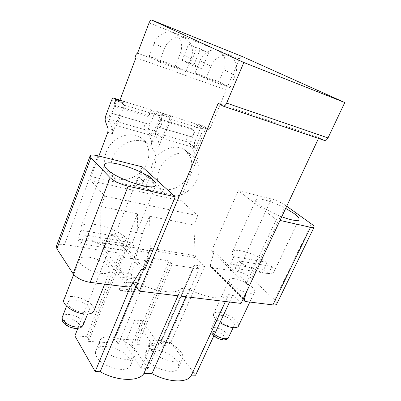 <?xml version="1.0" encoding="UTF-8"?>
<svg xmlns="http://www.w3.org/2000/svg" width="401" height="401" viewBox="0 0 401 401"><rect width="100%" height="100%" fill="white"/><g stroke="black" fill="none" stroke-linecap="round" stroke-linejoin="round"><path stroke-width="0.3" stroke-dasharray="2 1.5" d="M132.987 282.926L132.295 282.038L137.307 282.685C155.578 292.229 177.387 294.705 181.207 288.349L189.242 289.382C206.244 298.133 225.242 300.595 228.395 295.011L225.387 301.517M130.546 286.259L132.295 282.038M77.834 328.414L108.455 251.427L101.237 242.159L100.686 239.968L100.826 206.5L104.831 196.139L91.157 180.876C90.521 179.904 90.511 178.475 91.127 176.58L98.862 156.059M142.119 166.806L115.247 234.364L144.726 269.783M229.532 302.018L232.791 295.001L241.081 303.412M232.791 295.001L228.705 294.474L228.395 295.011M56.536 245.888C57.699 244.41 60.361 243.968 64.516 244.56L99.884 250.089L127.934 287.021M89.142 257.236C99.999 258.62 112.947 267.472 109.739 271.552C108.44 273.292 105.428 273.878 100.701 273.322C89.618 272.089 76.35 262.881 79.694 258.961C81.102 257.151 84.255 256.575 89.142 257.236M245.557 301.537L211.543 267.537L237.848 271.647C242.991 272.71 247.542 274.906 251.492 278.234L285.612 205.437C281.271 202.545 276.53 200.37 271.377 198.921L238.324 190.706L211.452 251.141L246.003 284.294L276.249 219.583L238.324 190.706M311.402 223.938L274.64 299.858C276.354 301.482 277.086 302.8 276.835 303.808M274.64 299.858L251.492 278.234M234.565 278.715C231.803 278.329 230.044 278.635 229.287 279.627C226.39 282.63 240.51 292.249 249.452 293.186C252.089 293.517 253.763 293.201 254.47 292.249C257.216 289.071 243.347 279.768 234.565 278.715M195.588 375.231L170.776 342.614L204.64 266.459L196.034 257.733L195.302 255.708L193.798 225.031L197.828 215.698L181.518 200.971C180.741 200.044 180.656 198.721 181.262 197.001L198.049 157.082L198.189 153.713L194.365 145.924L194.505 142.621L200.69 127.764C201.362 126.315 202.159 125.663 203.076 125.804L208.615 129.393L210.249 128.069L226.259 90.009C225.392 88.065 225.913 86.721 227.823 85.989L239.362 58.857C240.204 57.107 241.181 56.335 242.289 56.536M324.178 140.345L318.925 137.553L318.519 138.43M246.61 291.637L248.69 284.675L246.003 284.294M276.249 219.583L280.028 220.435M285.612 205.437L286.7 206.219M281.758 216.751C272.951 213.277 265.768 209.497 260.204 205.422C256.65 202.68 255.277 200.766 256.094 199.678C257.863 197.102 273.462 201.773 285.682 208.385M211.452 251.141L214.029 251.592L248.69 284.675M211.543 267.537L210.731 267.166L210.314 265.282L214.029 251.592M230.5 264.084L233.893 256.645C232.144 254.495 231.663 252.851 232.45 251.713C234.991 247.332 255.863 253.853 267.171 262.389L263.798 269.527L268.454 273.677L234.991 268.339L230.5 264.084L263.798 269.527M268.454 273.677L271.878 266.48L238.435 260.835L234.991 268.339M271.878 266.48C274.073 268.896 274.74 270.755 273.883 272.063C271.693 276.575 249.542 269.652 238.435 260.835M233.893 256.645L267.171 262.389M130.315 231.467L142.395 233.643L149.543 216.209L150.305 248.224L150.956 250.329L151.678 251.141L139.332 249.121L138.631 248.304L137.999 246.174L137.453 213.798L130.315 231.467L119.383 272.204L118.831 276.77L119.112 288.555L120.215 290.695L121.007 290.354L125.358 286.169L126.676 282.119L126.756 276.6L136.661 250.61C137.202 249.307 137.864 248.675 138.656 248.715L139.332 249.121M108.455 251.427L120.145 253.257L86.476 336.695L88.275 337.842L122.049 254.354L120.145 253.257M204.64 266.459L194.29 265.021L199.247 268.901L171.944 264.73L170.906 261.948L169.042 260.896L148.651 257.708L147.964 257.818L148.33 258.439L152.831 261.813L122.656 257.201L122.049 254.354M142.395 233.643L131.538 273.873L131.007 278.384L131.373 290.038L132.505 292.154L133.312 291.823L137.703 287.702L139.022 283.702L139.067 278.249L148.971 252.6C149.513 251.317 150.185 250.695 150.987 250.74L151.678 251.141M100.826 206.5L137.453 213.798M149.543 216.209L193.798 225.031M104.831 196.139L197.828 215.698M204.545 128.109L199.232 124.611C198.32 124.475 197.528 125.132 196.851 126.586L190.665 141.513L190.52 144.831L194.31 152.641L194.169 156.014L206.375 126.866L204.545 128.109L208.42 129.302M135.959 57.674L226.259 90.009M108.085 128.681L112.716 129.969L112.445 133.613L124.611 101.533L123.092 103.067L119.754 100.571M158.816 146.325L171.021 115.914L169.433 117.333L164.22 113.759C163.347 113.643 162.575 114.34 161.904 115.859L155.713 131.418L155.518 134.846L159.012 142.831L158.816 146.325L151.237 144.245L163.443 113.563L161.678 114.917L169.247 117.242M116.806 125.653L124.621 105.092L116.982 99.313C114.897 100.26 114.125 102.28 114.656 105.368L115.633 106.716C117.047 108.385 114.806 114.506 113.042 113.814L111.678 113.303C110.039 112.711 108.17 118.526 109.653 119.578L116.806 125.653L152.37 135.728L160.205 115.989L124.621 105.092M163.082 138.761L170.916 119.267L162.575 113.433C160.365 114.27 159.588 116.185 160.245 119.177L161.322 120.511C162.886 122.165 160.641 127.974 158.731 127.247L157.252 126.711C155.478 126.079 153.618 131.613 155.237 132.676L163.082 138.761L195.482 147.939L203.317 129.192L170.916 119.267M106.2 152.19C111.368 137.202 131.418 129.729 141.804 138.455C148.841 144.631 150.621 152.676 147.142 162.59C141.643 177.728 120.886 185.031 110.526 174.931C104.586 168.996 103.142 161.418 106.2 152.19M152.47 163.944C157.598 150.069 175.608 142.681 185.077 150.185C191.848 155.894 193.427 163.643 189.818 173.438C184.415 187.402 165.914 194.665 156.435 186.099C150.56 180.57 149.237 173.187 152.47 163.944M146.806 174.661L148.034 175.272C149.137 176.31 149.388 177.658 148.796 179.322L145.743 186.896L135.809 184.625L138.856 176.961C140.004 174.681 141.708 173.688 143.964 173.974L146.806 174.661L151.297 178.786L152.535 179.397C153.643 180.44 153.894 181.798 153.292 183.483L150.185 191.142L140.16 188.881L143.267 181.137C144.435 178.826 146.154 177.818 148.435 178.099L151.297 178.786M112.716 129.969L109.668 121.774L109.939 118.2L116.1 101.799C116.766 100.2 117.503 99.443 118.315 99.538M161.678 114.917L156.716 111.438C155.849 111.323 155.082 112.029 154.415 113.558L148.23 129.257L148.019 132.711L151.443 140.726L151.237 144.245M227.823 85.989L137.633 53.228L227.928 86.035M149.202 56.33L154.21 43.233C157.347 34.481 167.307 29.589 174.28 33.248C181.197 37.594 183.247 44.245 180.43 53.198L175.417 65.884L149.202 56.33L159.217 62.03L164.43 48.586C167.698 39.599 177.904 34.541 184.991 38.265C192.014 42.696 194.049 49.498 191.107 58.681L185.894 71.694L159.217 62.03M195.041 73.032L200.054 60.651C203.192 52.421 212.415 47.684 218.72 50.952C225.021 54.922 226.74 61.173 223.868 69.699L218.866 81.714L195.041 73.032L205.838 78.917L211.041 66.22C214.309 57.784 223.743 52.897 230.134 56.21C236.515 60.25 238.204 66.636 235.207 75.363L230.014 87.679L205.838 78.917M188.58 44.235L200.35 48.857L193.969 64.706L182.194 60.315L188.58 44.235L196.701 48.13L208.61 52.802L202.044 68.952L190.129 64.521L196.701 48.13M218.189 103.293L318.925 137.553M175.417 65.884L185.894 71.694M218.866 81.714L230.014 87.679M200.35 48.857L208.61 52.802M182.194 60.315L190.129 64.521M193.969 64.706L202.044 68.952M160.205 115.989L152.019 110.165C149.834 111.022 149.057 112.962 149.683 115.979L150.741 117.318C152.27 118.977 150.029 124.856 148.149 124.135L146.691 123.603C144.951 122.982 143.087 128.581 144.676 129.643L152.37 135.728M114.656 105.368L149.683 115.979M111.678 113.303L146.691 123.603M203.317 129.192L194.545 123.333C192.254 124.094 191.477 125.934 192.209 128.861L193.357 130.18C195.006 131.824 192.766 137.413 190.766 136.666L189.217 136.109C187.357 135.458 185.513 140.796 187.217 141.864L195.482 147.939M160.245 119.177L192.209 128.861M157.252 126.711L189.217 136.109M112.496 158.275C117.819 143.017 138.215 135.327 148.706 144.144C155.814 150.385 157.578 158.55 153.994 168.636C148.34 184.024 127.247 191.548 116.781 181.352C110.776 175.362 109.348 167.668 112.496 158.275M159.387 169.979C164.666 155.869 182.966 148.275 192.515 155.844C199.337 161.608 200.891 169.463 197.177 179.412C191.623 193.603 172.851 201.066 163.287 192.435C157.362 186.861 156.064 179.377 159.387 169.979M135.809 184.625L140.16 188.881M145.743 186.896L150.185 191.142M88.275 337.842L88.531 341.381L118.581 343.361L114.44 339.657L114.145 338.915L114.861 338.69L135.197 340.118L136.957 341.216L170.906 261.948M74.862 335.878L86.476 336.695M136.957 341.216L137.648 344.614L164.931 346.414L160.736 342.86L160.395 342.118L170.776 342.614M131.628 344.218L148.059 368.479L140.972 368.178L124.761 343.767L131.628 344.218L141.683 320.63L158.821 343.978L151.723 343.497L134.811 320.008L141.683 320.63M96.746 356.865C95.227 354.203 95.012 351.918 96.11 350.003C99.999 342.279 123.353 348.414 129.358 358.534C131.177 361.371 131.488 363.842 130.3 365.953C126.721 373.772 102.135 367.246 96.746 356.865M147.007 359.436C145.122 356.604 144.736 354.238 145.839 352.329C149.242 345.647 170.089 351.602 176.535 360.945C178.706 363.933 179.207 366.474 178.029 368.564C174.861 375.346 152.946 368.99 147.007 359.436M185.979 296.765L189.242 289.382M225.452 301.527L228.705 294.474M177.944 295.798L181.207 288.349M135.733 286.459L137.307 282.685M164.931 346.414L199.247 268.901M137.648 344.614L171.944 264.73M118.581 343.361L152.831 261.813M88.531 341.381L122.656 257.201M148.059 368.479L158.821 343.978M124.761 343.767L134.811 320.008M140.972 368.178L151.723 343.497M100.887 346.815C99.338 344.193 99.102 341.958 100.18 340.098C103.984 332.589 127.398 338.855 133.523 348.815C135.373 351.607 135.713 354.028 134.546 356.078C131.062 363.687 106.395 357.03 100.887 346.815M151.172 349.893C149.257 347.106 148.841 344.785 149.924 342.93C153.247 336.439 174.149 342.499 180.706 351.702C182.916 354.649 183.442 357.136 182.29 359.166C179.207 365.762 157.222 359.306 151.172 349.893M115.247 234.364L112.074 233.813L103.368 248.324C102.481 249.617 101.323 250.204 99.884 250.089M81.022 243.773L84.446 234.856C95.197 245.868 127.247 254.194 130.52 247.186C131.368 245.943 131.302 244.415 130.33 242.6L126.881 251.091L123.102 246.52L77.634 239.086L81.022 243.773L126.881 251.091M126.5 238.114L81.002 230.259L81.182 226.51C85.207 219.633 115.227 227.583 126.5 238.114L123.102 246.52M81.002 230.259L77.634 239.086M84.446 234.856L130.33 242.6M112.074 233.813L141.352 269.302M64.2 299.096C65.714 296.986 68.907 296.164 73.779 296.62C83.714 297.492 95.508 305.367 94.13 310.379M88.982 310.539C91.423 307.201 82.586 300.7 74.937 300.083C71.518 299.773 69.283 300.359 68.23 301.838C65.729 305.096 74.716 311.777 82.476 312.309C85.814 312.564 87.984 311.978 88.982 310.539L87.583 314.033M238.595 325.807C240.284 321.732 227.437 312.935 219.091 312.284C216.324 312.008 214.525 312.449 213.698 313.607C212.63 315.933 214.73 318.93 219.994 322.599M220.735 315.331C226.961 315.782 236.425 322.61 234.309 325.221C233.753 326.008 232.54 326.329 230.665 326.168C224.359 325.782 214.781 318.79 216.961 316.269C217.542 315.457 218.801 315.146 220.735 315.331M237.848 271.647L271.377 198.921M243.467 298.329L210.314 265.282M150.956 250.329L196.034 257.733M101.237 242.159L138.631 248.304M100.686 239.968L137.999 246.174M150.305 248.224L195.302 255.708M136.661 250.61L148.971 252.6M119.383 272.204L131.538 273.873M118.831 276.77L131.007 278.384M119.112 288.555L131.373 290.038M121.007 290.354L133.312 291.823M125.358 286.169L137.703 287.702M126.676 282.119L139.022 283.702M126.551 277.818L138.866 279.452M126.756 276.6L139.067 278.249M91.157 180.876L181.518 200.971M91.127 176.58L181.262 197.001M194.169 156.014L198.049 157.082M206.375 126.866L210.249 128.069M119.964 100.095L124.611 101.533M107.809 132.34L112.445 133.613M163.443 113.563L171.021 115.914M118.616 101.659L122.917 102.982M194.31 152.641L198.189 153.713M151.443 140.726L159.012 142.831M105.082 120.465L109.668 121.774M190.52 144.831L194.365 145.924M148.019 132.711L155.518 134.846M105.363 116.876L109.939 118.2M190.665 141.513L194.505 142.621M148.23 129.257L155.713 131.418M111.518 100.395L116.1 101.799M196.851 126.586L200.69 127.764M154.415 113.558L161.904 115.859M199.513 124.741L203.357 125.934M156.976 111.563L164.485 113.889M149.092 22.842L239.362 58.857M222.64 105.909L323.833 140.2M154.21 43.233L164.43 48.586M180.43 53.198L191.107 58.681M200.054 60.651L211.041 66.22M223.868 69.699L235.207 75.363M109.653 119.578L144.676 129.643M117.222 99.433L118.977 99.979M119.899 100.265L152.275 110.29M115.633 106.716L150.741 117.318M112.972 113.789L148.074 124.109M155.237 132.676L187.217 141.864M162.841 113.558L194.821 123.463M161.322 120.511L193.357 130.18M158.651 127.222L190.686 136.641M148.796 179.322L153.292 183.483M143.964 173.974L148.435 178.099M138.856 176.961L143.267 181.137M169.042 260.896L135.197 340.118M148.651 257.708L114.861 338.69M194.861 264.931L160.991 341.928M160.736 342.86L194.706 265.647M114.44 339.657L148.33 258.439M97.934 155.829L64.516 244.56M103.368 248.324L131.698 285.026M62.235 317.281L62.561 316.434C63.644 314.88 65.889 314.229 69.298 314.489C76.295 314.97 84.531 320.594 83.493 324.274M69.278 318.885C78.205 319.412 83.854 328.785 74.501 327.903C65.233 327.356 59.934 317.818 69.278 318.885M214.5 334.439C211.583 332.088 210.495 330.173 211.242 328.69C211.838 327.838 213.106 327.487 215.041 327.642C220.931 327.993 229.893 334.289 228.63 337.276M222.284 339.411C215.537 339.035 208.34 330.635 215.342 331.457C221.883 331.817 229.242 340.088 222.284 339.411M242.961 299.412L210.731 267.166M256.094 199.678L232.45 251.713M298.865 219.763L273.883 272.063M150.987 250.74L138.656 248.715M132.505 292.154L120.215 290.695M118.45 101.638L123.092 103.067M204.741 128.2L208.615 129.393M161.864 115.002L169.433 117.333M199.232 124.611L203.076 125.804M156.716 111.438L164.22 113.759M184.991 38.265L174.28 33.248M230.134 56.21L218.72 50.952M152.019 110.165L119.914 100.22M118.871 99.899L116.982 99.313M148.149 124.135L113.042 113.814M194.545 123.333L162.575 113.433M190.766 136.666L158.731 127.247M148.706 144.144L141.804 138.455M116.781 181.352L110.526 174.931M192.515 155.844L185.077 150.185M163.287 192.435L156.435 186.099M152.535 179.397L148.034 175.272M194.29 265.021L160.395 342.118M147.964 257.818L114.145 338.915M100.18 340.098L96.11 350.003M134.546 356.078L130.3 365.953M149.924 342.93L145.839 352.329M182.29 359.166L178.029 368.564M90.215 155.643L90.024 156.159M81.182 226.51L104.521 165.267M130.52 247.186L155.658 185.442M109.739 271.552L104.676 284.154M79.694 258.961L73.689 274.515M68.23 301.838L66.561 306.143M213.698 313.607L229.287 279.627M249.828 302.063L254.47 292.249M213.848 335.853C210.996 332.805 210.194 332.133 211.242 328.69L216.961 316.269M233.161 327.657L234.309 325.221"/><path stroke-width="0.6" d="M98.862 156.059L107.809 132.34L108.085 128.681L105.082 120.465L105.363 116.876L111.518 100.395C112.18 98.781 112.917 98.024 113.724 98.115L118.45 101.638L119.964 100.095L135.959 57.674C135.277 55.629 135.804 54.135 137.538 53.193L149.092 22.842C149.934 20.862 150.851 19.945 151.839 20.095L243.828 62.491L226.645 103.112C225.593 105.303 224.365 106.28 222.956 106.049L218.189 103.293L139.388 291.146L132.987 282.926M77.834 328.414L74.862 335.878L95.197 371.547L130.546 286.259M56.882 248.815L73.112 273.733C76.671 278.104 82.355 280.981 90.165 282.364L127.934 287.021C129.463 287.096 130.721 286.429 131.698 285.026L141.352 269.302L144.726 269.783L175.212 196.816L128.15 186.214C120.235 184.144 114.235 181.307 110.145 177.698L90.922 157.763L56.882 248.815L56.536 245.888L90.024 156.159M90.922 157.763L90.215 155.643C91.177 154.766 93.754 154.826 97.934 155.829L142.119 166.806L175.212 196.816M139.388 291.146L241.081 303.412L318.519 138.43M246.61 291.637L244.344 299.206L244.72 301.171L245.557 301.537L272.916 304.91C274.875 305.136 276.124 304.885 276.665 304.153L276.835 303.808M225.387 301.517L191.097 375.797L191.493 375.08L195.588 375.231L229.532 302.018M242.289 56.536L344.775 102.546L328.023 137.939C326.98 139.844 325.702 140.646 324.178 140.345L222.956 106.049M280.028 220.435L310.519 227.307C312.454 227.728 313.627 227.718 314.043 227.272C314.459 226.635 313.582 225.522 311.402 223.938L286.7 206.219M285.682 208.385L293.988 213.452C298.053 216.42 299.677 218.525 298.865 219.763C296.986 221.262 291.286 220.259 281.758 216.751M113.724 98.115L118.315 99.538L119.754 100.571M243.828 62.491L344.775 102.546M191.097 375.797C187.097 383.256 168.099 382.524 151.984 373.632L185.979 296.765M95.197 371.547L100.185 371.727L135.733 286.459M151.984 373.632L143.959 373.336C139.227 381.832 117.458 381.446 100.185 371.727M191.493 375.08L225.452 301.527M143.959 373.336L177.944 295.798M153.252 180.009C143.498 170.45 108.531 158.816 104.932 164.194C104.044 165.272 104.606 166.846 106.601 168.926C115.157 178.58 152.971 191.142 155.658 185.442C156.616 184.184 155.814 182.375 153.252 180.009M94.13 310.379L93.694 311.462C92.295 313.482 89.233 314.314 84.516 313.963C73.458 313.221 60.636 303.682 64.2 299.096L73.689 274.515M219.994 322.599C224.535 325.467 228.941 327.156 233.212 327.662C235.858 327.878 237.572 327.432 238.349 326.319L249.828 302.063M238.595 325.807L238.349 326.319M310.519 227.307L272.916 304.91M244.344 299.206L243.467 298.329M118.28 101.553L118.616 101.659M113.964 98.235L118.556 99.659M151.894 20.115L242.369 56.571M226.645 103.112L328.023 137.939M118.977 99.979L119.899 100.265M90.165 282.364L128.15 186.214M73.112 273.733L110.145 177.698M83.493 324.274L83.172 325.076C82.145 326.584 79.969 327.231 76.636 327.031C68.877 326.62 60.005 319.858 62.561 316.434L66.561 306.143M228.63 337.276L228.45 337.662C227.878 338.489 226.65 338.84 224.776 338.71C221.287 338.309 217.863 336.885 214.5 334.439M314.043 227.272L276.665 304.153M244.615 301.066L242.961 299.412M151.879 20.11L242.309 56.546M119.914 100.22L118.871 99.899M104.521 165.267L104.932 164.194M104.676 284.154L93.694 311.462M87.583 314.033L83.172 325.076C82.205 326.474 81.458 327.256 80.932 327.416C80.746 327.918 78.852 328.269 75.238 328.464C69.834 327.622 65.975 325.767 63.659 322.9C62.145 321.046 61.674 319.171 62.235 317.281M233.161 327.657L228.45 337.662C227.918 339.126 226.174 339.873 223.212 339.913C219.858 339.522 216.735 338.168 213.848 335.853"/></g></svg>
